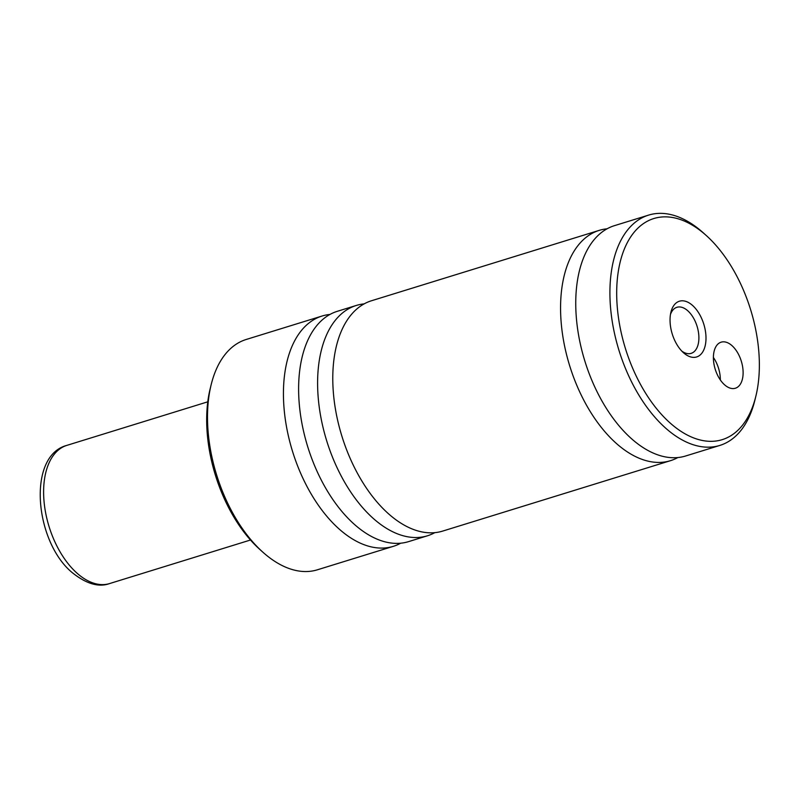 <?xml version="1.0" encoding="UTF-8"?>
<svg xmlns="http://www.w3.org/2000/svg" width="799" height="799" viewBox="0 0 799 799"><rect width="100%" height="100%" fill="white"/><g stroke="black" fill="none" stroke-linecap="round" stroke-linejoin="round"><path stroke-width="1.2" d="M364.144 303.88A120.539 68.275 72.8 0 0 356.314 305.448L337.328 311.31A120.539 68.275 72.8 0 0 299.156 402.626A120.539 68.275 72.8 0 0 353.967 524.004A120.539 68.275 72.8 0 0 408.519 541.642L427.495 535.779A120.539 68.275 72.8 0 0 434.846 532.643M607.11 228.794A120.539 68.275 72.8 0 0 599.28 230.352L371.495 300.754A120.539 68.275 72.8 0 0 333.323 392.069A120.539 68.275 72.8 0 0 388.134 513.447A120.539 68.275 72.8 0 0 442.686 531.085L670.461 460.683A120.539 68.275 72.8 0 0 677.812 457.557M648.628 215.101L614.461 225.658A120.539 68.275 72.8 0 0 576.289 316.973A120.539 68.275 72.8 0 0 631.1 438.351A120.539 68.275 72.8 0 0 685.652 455.989L719.819 445.433A120.539 68.275 -107.2 0 1 665.267 427.795A120.539 68.275 -107.2 0 1 610.456 306.417A120.539 68.275 -107.2 0 1 648.628 215.101A120.539 68.275 -107.2 0 1 703.18 232.739A120.539 68.275 -107.2 0 1 703.2 232.759A120.539 68.275 -107.2 0 1 703.22 232.769L706.236 235.485A115.715 65.538 72.8 0 0 706.216 235.465A115.715 65.538 72.8 0 0 619.045 267.196A115.715 65.538 72.8 0 0 669.822 422.721A115.715 65.538 72.8 0 0 755.884 396.094A115.715 65.538 72.8 0 0 706.236 235.485M732.054 345.697A24.11 13.653 72.8 0 0 721.137 342.172A24.11 13.653 72.8 0 0 713.507 360.429A24.11 13.653 72.8 0 0 724.463 384.709A24.11 13.653 72.8 0 0 735.38 388.234A24.11 13.653 72.8 0 0 743.01 369.967A24.11 13.653 72.8 0 0 732.054 345.697M692.613 305.488A29.173 16.519 72.8 0 0 670.92 312.199A29.173 16.519 72.8 0 0 683.425 352.689A29.173 16.519 72.8 0 0 683.435 352.689A29.173 16.519 72.8 0 0 705.407 344.699A29.173 16.519 72.8 0 0 692.613 305.488M681.777 351.081A24.11 13.653 72.8 0 0 691.155 353.358A24.11 13.653 72.8 0 0 698.785 335.091A24.11 13.653 72.8 0 0 687.829 310.821A24.11 13.653 72.8 0 0 676.913 307.295A24.11 13.653 72.8 0 0 670.461 314.456M329.977 314.446A120.539 68.275 72.8 0 0 322.147 316.005L246.212 339.475A120.539 68.275 72.8 0 0 211.126 384.838A120.539 68.275 72.8 0 0 262.831 552.149A120.539 68.275 72.8 0 0 262.851 552.169A120.539 68.275 72.8 0 0 317.403 569.797L393.328 546.336A120.539 68.275 72.8 0 0 400.679 543.21M755.884 396.094L754.915 400.059A120.539 68.275 -107.2 0 1 719.819 445.433M322.147 316.005A120.539 68.275 72.8 0 0 283.975 407.32A120.539 68.275 72.8 0 0 338.776 528.698A120.539 68.275 72.8 0 0 393.328 546.336M356.314 305.448A120.539 68.275 72.8 0 0 318.142 396.763A120.539 68.275 72.8 0 0 372.943 518.142A120.539 68.275 72.8 0 0 427.495 535.779M599.28 230.352A120.539 68.275 72.8 0 0 561.108 321.667A120.539 68.275 72.8 0 0 615.919 443.046A120.539 68.275 72.8 0 0 670.461 460.683M259.815 549.432A115.715 65.538 -107.2 0 1 259.795 549.422A115.715 65.538 -107.2 0 1 210.157 388.803L211.126 384.838M720.338 379.954A24.11 13.653 72.8 0 0 713.397 357.483M76.824 572.993A72.319 40.969 72.8 0 0 109.553 583.58C98.657 587.565 86.102 583.829 71.9 572.364C34.527 541.053 27.026 455.79 66.836 445.383A72.319 40.969 72.8 0 0 43.935 500.164A72.319 40.969 72.8 0 0 76.824 572.993M109.553 583.58L250.487 540.014M66.836 445.383L207.77 401.817M259.795 549.422L262.831 552.149"/></g></svg>
